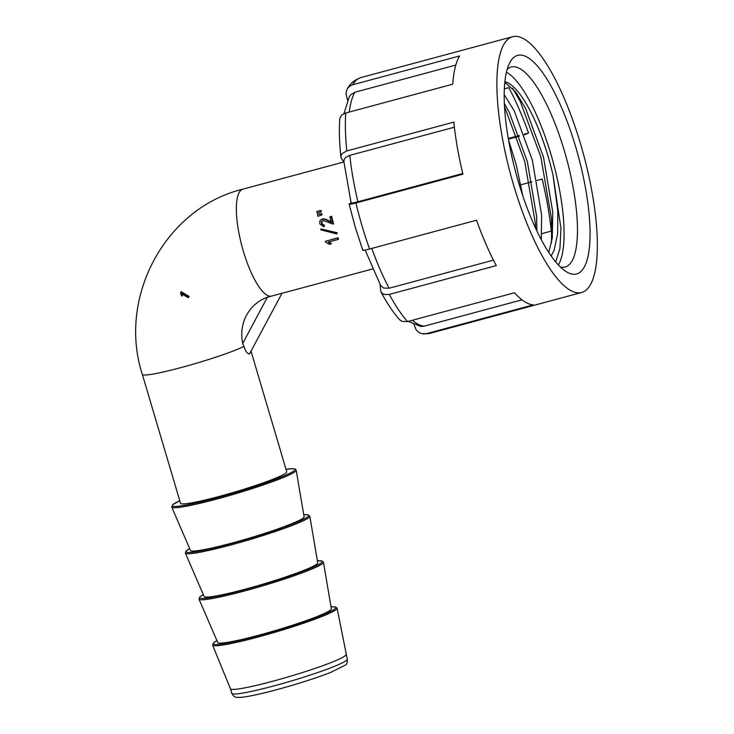 <?xml version="1.0" encoding="UTF-8"?>
<svg xmlns="http://www.w3.org/2000/svg" width="734" height="734" viewBox="0 0 734 734"><rect width="100%" height="100%" fill="white"/><g stroke="black" fill="none" stroke-linecap="round" stroke-linejoin="round"><path stroke-width="1.1" d="M242.715 343.457A41.792 39.902 57.9 0 1 267.378 297.215L242.715 343.457L245.569 350.65L247.138 352.88L249.395 354.127L281.957 293.38M372.725 268.938L267.378 297.215M182.206 296.123L181.353 295.6L180.573 292.591L181.353 291.737L189.152 296.463L188.179 297.683L181.894 293.912L182.206 296.123L182.371 293.609M251.056 351.32L286.755 471.824A55.399 4.624 163.5 0 1 219.686 496.312A55.399 4.624 163.5 0 1 180.527 503.295L142.35 374.423C117.256 297.6 165.223 207.869 242.954 189.143L343.714 162.012M328.749 241.798L331.419 243.642L330.924 243.954L328.254 242.11L338.071 239.468A57.307 16.359 -105.1 0 1 337.557 238.055L325.318 241.348A57.307 16.359 74.9 0 0 325.63 242.202L329.566 244.321L330.924 243.954M325.318 241.348L338.044 237.752A55.399 15.809 74.9 0 0 338.567 239.156L338.071 239.468M320.997 228.971L337.319 232.779L336.649 233.917L336.833 233.082L320.997 228.971L320.786 229.825L336.649 233.917M322.676 220.549L321.675 221.585L322.602 224.421L324.382 225.099L324.079 226.87L323.905 225.402L322.116 224.723L321.189 221.888L322.189 220.861L323.978 220.741L333.098 224.127A57.307 16.359 -105.1 0 1 331.144 216.548L329.869 216.897A57.307 16.359 74.9 0 0 331.227 222.31L325.391 219.549L322.474 219.09L320.666 219.897L319.749 221.273L319.868 224.008L324.079 226.87M321.153 219.594L322.969 218.778L325.878 219.246L331.713 222.007M329.869 216.897L331.64 216.246A55.399 15.809 74.9 0 0 333.585 223.824L333.098 224.127M316.877 211.374L321.171 210.53A55.399 15.809 74.9 0 0 321.4 211.695L320.886 212.007A57.307 16.359 -105.1 0 1 320.666 210.851L316.877 211.374A57.307 16.359 74.9 0 0 317.235 213.236L320.886 212.007M317.492 214.475L321.786 213.622A55.399 15.809 74.9 0 0 322.024 214.778L321.529 215.09A57.307 16.359 -105.1 0 1 321.281 213.943L317.492 214.475A57.307 16.359 74.9 0 0 317.886 216.319L321.529 215.09M230.458 688.804L212.603 645.131A64.922 5.422 -16.5 0 0 258.487 636.91A64.922 5.422 -16.5 0 0 337.099 608.257L347.274 659.16A60.216 5.028 163.5 0 1 290.967 681.079A60.216 5.028 163.5 0 1 231.806 693.364L230.448 688.786A60.216 5.028 -16.5 0 0 230.458 688.804A60.216 5.028 -16.5 0 0 289.6 676.482A60.216 5.028 -16.5 0 0 345.916 654.6A60.216 5.028 -16.5 0 0 345.907 654.563M199.006 599.127L217.75 642.507A59.252 4.945 -16.5 0 0 275.947 630.378A59.252 4.945 -16.5 0 0 331.364 608.853L323.455 562.262A64.904 5.413 -16.5 0 1 244.862 590.898A64.904 5.413 -16.5 0 1 199.006 599.127L199.859 596.843L203.309 594.604M189.675 548.582L185.941 551.106L185.372 553.097L204.116 596.485A59.252 4.945 -16.5 0 0 262.313 584.356A59.252 4.945 -16.5 0 0 317.73 562.831L309.821 516.241L307.858 514.791L303.757 514.791A63.941 5.34 163.5 0 1 293.453 523.672A63.941 5.34 163.5 0 1 231.164 543.692A63.941 5.34 163.5 0 1 189.684 548.601M171.738 507.075L190.482 550.463A59.252 4.945 -16.5 0 0 248.679 538.325A59.252 4.945 -16.5 0 0 304.096 516.809L296.187 470.21A64.904 5.413 -16.5 0 1 217.594 498.845A64.904 5.413 -16.5 0 1 171.738 507.075L172.591 504.79L179.766 500.726A63.941 5.34 163.5 0 0 217.53 497.661A63.941 5.34 163.5 0 0 282.673 476.494A63.941 5.34 163.5 0 0 285.994 469.274L293.462 468.677L295.196 469.035L296.187 470.21M189.152 296.463L188.179 297.683M180.867 292.04L188.675 296.765M321.786 213.622L321.281 213.943M321.171 210.53L320.666 210.851M331.64 216.246L331.144 216.548M324.382 225.099L323.905 225.402M337.319 232.779L336.833 233.082M338.044 237.752L337.557 238.055M575.63 146.727A113.201 32.305 -105.1 0 1 565.923 271.461A113.201 32.305 -105.1 0 1 518.599 182.5A113.201 32.305 -105.1 0 1 509.726 62.766A113.201 32.305 -105.1 0 1 575.63 146.727M560.363 266.993A103.567 29.562 74.9 0 0 565.125 267.011A103.567 29.562 74.9 0 0 564.29 150.644A103.567 29.562 74.9 0 0 511.268 67.005A103.567 29.562 74.9 0 0 507.157 69.418M558.372 264.974A103.567 29.562 74.9 0 0 550.913 154.25A103.567 29.562 74.9 0 0 506.451 72.161M347.237 88.998C350.1 83.502 354.724 79.676 361.11 77.51A132.469 37.81 74.9 0 0 352.614 84.768L459.603 55.958A132.469 37.81 -105.1 0 0 452.74 84.199L345.751 113.008A132.469 37.81 74.9 0 0 346.806 150.938L453.796 122.128A132.469 37.81 -105.1 0 0 462.906 174.187L355.917 202.997A132.469 37.81 74.9 0 0 362.183 226.356A132.469 37.81 74.9 0 0 369.551 249.019C364.257 250.386 362.11 250.67 363.11 249.872M513.745 185.546A132.469 37.81 -105.1 0 1 512.671 36.7A132.469 37.81 -105.1 0 1 580.484 143.68A132.469 37.81 -105.1 0 1 581.557 292.517A132.469 37.81 -105.1 0 1 513.745 185.546M508.286 138.469L519.177 135.533M524.214 134.184L528.535 133.019A132.469 37.81 -105.1 0 0 508.781 87.63L504.377 88.823M522.819 195.85L516.204 164.636L508.543 139.91M541.288 239.734L541.637 215.163L532.379 160.278L514.259 110.953L504.23 94.558M504.396 103.577L509.231 112.311L527.342 161.636L536.609 216.521L536.912 231.045M551.124 255.946L554.069 250.45L557.638 233.687L557.812 210.814L553.005 175.068A92.007 26.259 74.9 0 0 548.004 156.076A92.007 26.259 74.9 0 0 504.9 81.74M504.836 82.346L515.562 91.823L525.397 107.953L543.518 157.278L552.775 212.163L552.262 238.1L548.766 252.468M512.598 88.245L520.268 101.485L540.857 156.957L551.491 218.677L551.528 242.835M504.552 106.733L524.691 161.306L535.315 223.035L535.591 228.237M555.702 261.946L559.932 248.523L560.95 228.329L553.005 175.068M462.75 173.518L357.898 201.758C352.595 203.125 350.457 203.41 351.458 202.602L349.476 203.841C348.466 204.648 350.623 204.364 355.917 202.997M346.806 150.938L342.099 153.59L341.016 155.48L340.98 157.489L343.971 162.398M352.614 84.768L349.852 86.071L347.705 88.245L346.402 91.062L346.072 94.255L347.604 100.347M414.04 324.63L416.105 329.722L418.435 332.117L421.353 333.585L426.353 333.686A132.469 37.81 74.9 0 0 429.996 333.337L581.557 292.517M380.038 284.297L380.762 291.536L382.331 293.435L384.671 294.536L389.304 294.398A132.469 37.81 74.9 0 0 407.526 321.565L514.516 292.756A132.469 37.81 -105.1 0 0 533.334 304.876L426.353 333.686M369.551 249.019L476.54 220.209A132.469 37.81 -105.1 0 0 496.294 265.598L389.304 294.398M541.793 233.66L551.28 231.1A132.469 37.81 -105.1 0 0 542.169 179.041L537.031 180.426M531.994 181.784L520.856 184.785M339.814 118.367L341.677 115.036L345.751 113.008M349.412 96.585L350.65 94.833L354.834 92.264A124.762 35.608 74.9 0 0 349.256 112.063M455.823 65.069L354.834 92.264M343.861 161.425L344.246 159.241L345.723 157.379L349.779 155.36A124.762 35.608 74.9 0 0 357.898 201.758M454.355 127.202L349.779 155.36M493.441 260.139L389.13 288.223L383.598 288.067L380.643 285.453M521.984 299.839L424.133 326.19L420.821 326.437M407.526 321.565L401.984 321.4L399.81 319.914M528.535 133.019L524.452 134.827M519.415 136.185L508.405 139.148M243.633 346.567A55.399 4.624 163.5 0 1 181.509 367.45A55.399 4.624 163.5 0 1 142.35 374.423M270.451 296.279A55.399 15.809 -105.1 0 1 241.504 244.532A55.399 15.809 -105.1 0 1 242.954 189.143M331.025 606.862A63.968 5.34 163.5 0 1 320.758 615.716A63.968 5.34 163.5 0 1 258.423 635.745A63.968 5.34 163.5 0 1 216.943 640.654L213.502 642.846L212.603 645.131M317.391 560.84A63.941 5.34 163.5 0 1 307.087 569.694A63.941 5.34 163.5 0 1 244.798 589.714A63.941 5.34 163.5 0 1 203.318 594.632M185.372 553.097A64.904 5.413 -16.5 0 0 231.228 544.876A64.904 5.413 -16.5 0 0 309.821 516.241M319.905 213.97L319.409 214.282M319.299 210.869L318.785 211.19M325.878 219.246L325.391 219.549M322.969 218.778L322.474 219.09M322.602 224.421L322.116 224.723M321.675 221.585L321.189 221.888M371.762 248.422A124.762 35.608 74.9 0 0 389.13 288.223M412.361 320.263A124.762 35.608 74.9 0 0 424.133 326.19M317.382 560.813L321.887 560.895L323.455 562.262M331.016 606.834L335.557 606.917L337.099 608.257M347.274 659.16C347.485 662.389 346.824 664.38 345.274 665.142L330.887 672.326C311.262 680.179 273.36 691.382 253.001 695.419C245.477 697.025 240.082 697.649 236.807 697.3C235.018 697.493 233.348 696.181 231.806 693.364M321.556 219.282L321.07 219.585M349.09 203.979L355.366 227.568L362.844 250.422M361.11 77.51L512.671 36.7M408.232 321.373L420.747 326.428M365.156 250.065L380.551 285.269M343.879 161.627L351.072 202.722M349.356 96.695L343.925 113.651M429.996 333.337L423.325 333.961M399.957 320.079C393.415 312.822 387.002 303.298 380.744 291.499M340.906 157.168C339.337 142.543 338.98 129.533 339.824 118.137"/></g></svg>
